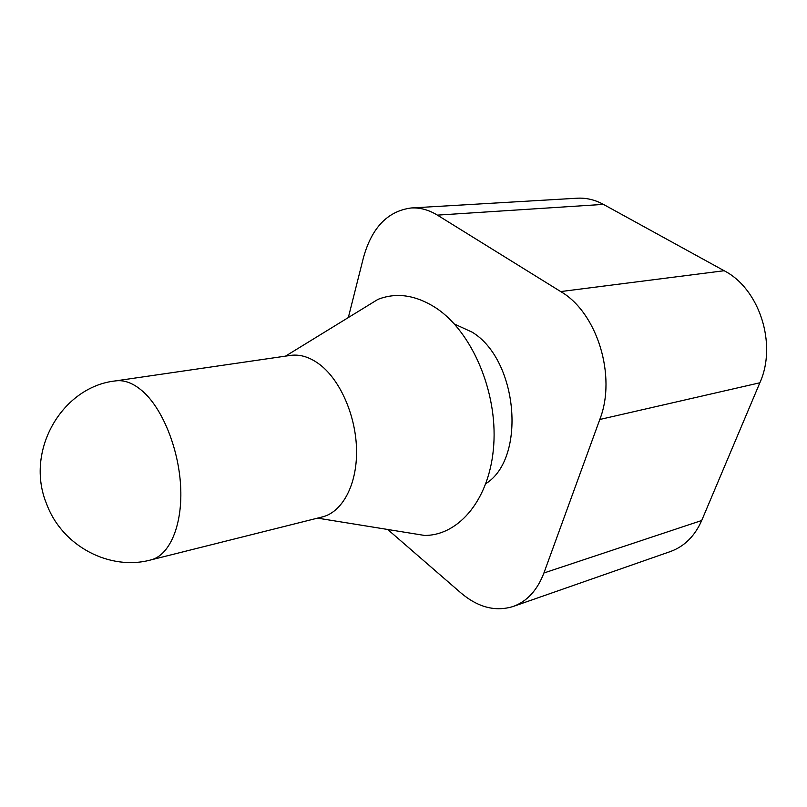 <?xml version="1.0" encoding="UTF-8"?>
<svg xmlns="http://www.w3.org/2000/svg" width="807" height="807" viewBox="0 0 807 807"><rect width="100%" height="100%" fill="white"/><g stroke="black" fill="none" stroke-linecap="round" stroke-linejoin="round"><path stroke-width="1.21" d="M454.361 324L472.246 332.212C518.175 360.104 526.426 458.315 485.915 483.605M115.492 380.904L290.439 355.413C300.295 354.041 310.251 357.219 320.298 364.946C340.917 381.005 356.361 417.219 356.563 451.234C356.835 485.289 342.138 512.132 322.366 516.924L150.879 559.917C169.198 555.519 182.15 526.527 180.748 488.83C179.406 451.174 163.589 410.521 143.717 392.222C134.033 383.406 124.621 379.633 115.492 380.904C62.26 386.593 24.492 450.901 46.645 504.022C62.29 546.551 110.156 571.063 150.879 559.917M404.973 532.267L424.573 535.444C459.375 535.545 490.212 498.504 493.743 445C497.495 391.597 472.004 332.121 436.567 308.345C416.2 295.059 396.64 292.073 377.908 299.397L360.991 309.787M348.331 317.565L363.422 257.736C371.734 227.705 387.653 211.121 411.167 207.974L577.217 198.209C586.154 197.715 594.88 199.763 603.404 204.383L724.141 270.728C759.407 288.704 777.363 344.165 759.861 382.78L701.707 520.495C694.787 536.151 684.326 546.51 670.345 551.564L513.081 606.511C495.387 611.908 478.006 607.378 460.918 592.923L387.713 529.483M411.167 207.974C420.033 207.48 428.769 209.86 437.394 215.126L560.704 291.569C597.089 312.48 616.851 376.133 599.793 419.489L543.918 572.99C537.291 590.29 527.011 601.467 513.081 606.511M724.141 270.728L560.704 291.569M603.404 204.383L437.394 215.126M759.861 382.78L599.793 419.489M701.707 520.495L543.918 572.99M317.565 518.134L424.573 535.444M285.537 356.119L377.908 299.397"/></g></svg>
